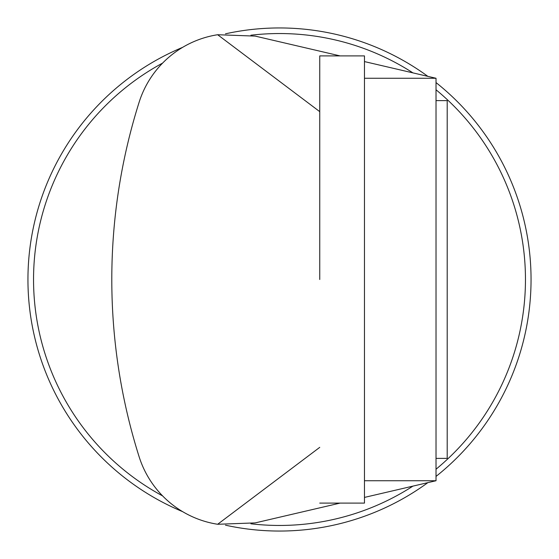 <?xml version="1.0" encoding="UTF-8"?>
<svg xmlns="http://www.w3.org/2000/svg" width="559" height="559" viewBox="0 0 559 559"><rect width="100%" height="100%" fill="white"/><g stroke="black" fill="none" stroke-linecap="round" stroke-linejoin="round"><path stroke-width="0.84" d="M319.748 503.1L364.468 503.1L364.468 55.9L319.748 55.9L319.748 279.5M436.02 100.62L447.2 100.62L447.2 458.38L436.02 458.38M364.468 480.74L436.02 480.74L436.02 78.26L364.468 78.26M340.103 503.1L255.197 522.896L217.654 524.272A98.321 98.321 0 0 1 139.121 456.752A588.585 588.585 0 0 1 139.121 102.248A98.321 98.321 0 0 1 217.654 34.728L255.197 36.104L340.103 55.9M217.654 34.728L319.748 111.646M319.748 447.354L217.654 524.272A98.321 98.321 0 0 1 182.632 511.653A251.55 251.55 0 0 1 182.632 47.347M436.02 480.74L364.468 497.419M436.02 82.578A251.55 251.55 0 0 1 436.02 476.422M427.859 482.641A251.55 251.55 0 0 1 225.48 525.181M225.48 33.819A251.55 251.55 0 0 1 427.859 76.359M162.613 495.91A245.96 245.96 0 0 1 162.613 63.09M250.907 35.21A245.96 245.96 0 0 1 412.926 72.88M436.02 89.768A245.96 245.96 0 0 1 436.02 469.232M412.926 486.12A245.96 245.96 0 0 1 250.907 523.79M364.468 61.581L436.02 78.26"/></g></svg>
